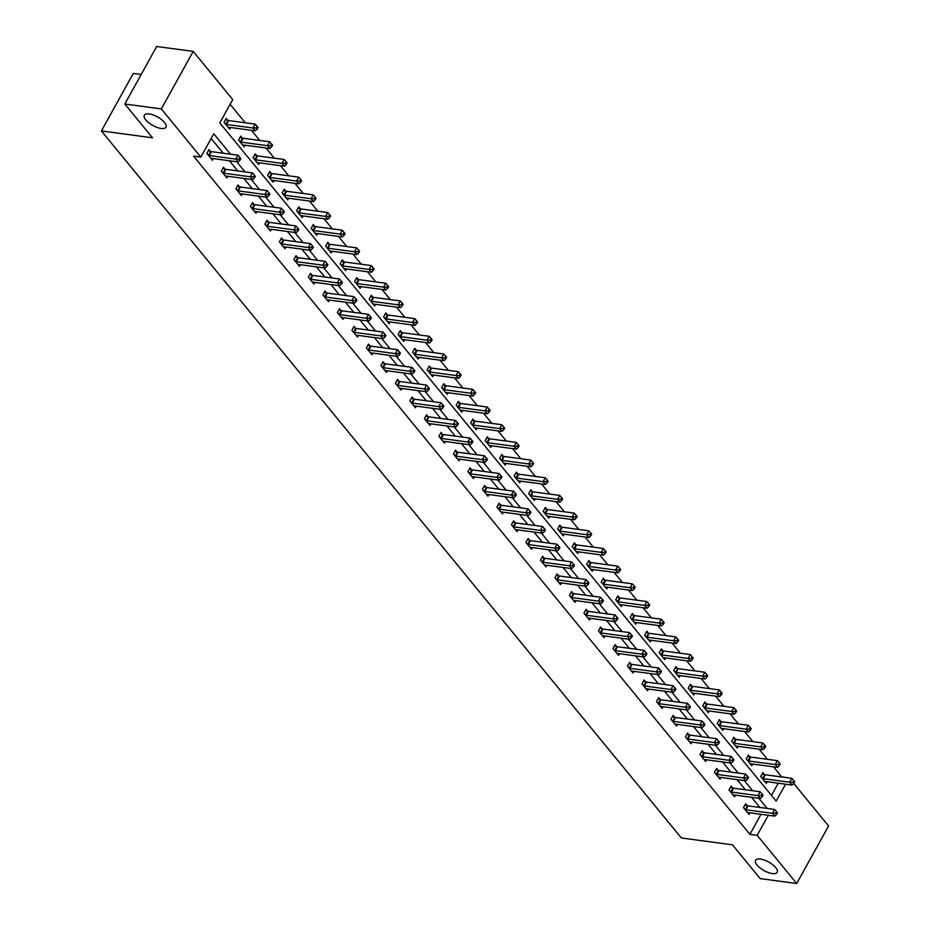 <?xml version="1.0" encoding="UTF-8"?>
<svg xmlns="http://www.w3.org/2000/svg" width="930" height="930" viewBox="0 0 930 930"><rect width="100%" height="100%" fill="white"/><g stroke="black" fill="none" stroke-linecap="round" stroke-linejoin="round"><path stroke-width="1.4" d="M760.415 859.064A12.381 4.871 29 0 1 772.714 864.691A12.381 4.871 29 0 1 777.189 872.317A12.381 4.871 29 0 1 772.319 873.572A12.381 4.871 29 0 1 760.031 867.946A12.381 4.871 29 0 1 755.544 860.32A12.381 4.871 29 0 1 760.415 859.064M149.207 113.948A12.381 4.871 29 0 1 161.494 119.575A12.381 4.871 29 0 1 165.982 127.201A12.381 4.871 29 0 1 161.111 128.456A12.381 4.871 29 0 1 148.812 122.83A12.381 4.871 29 0 1 144.336 115.204A12.381 4.871 29 0 1 149.207 113.948M141.186 74.481L133.292 73.424L101.405 130.944L681.376 837.977L732.491 844.835L760.194 878.606L796.708 883.5L757.194 835.326L768.308 815.273M101.405 130.944L152.52 137.803L124.818 104.021L156.693 46.5L193.208 51.394L232.721 99.568L219.794 122.888L776.155 801.125L785.548 784.188M781.7 776.969L773.586 766.843M767.413 759.322L759.089 749.162M752.916 741.64L744.581 731.48M738.408 723.959L730.073 713.798M723.9 706.277L715.577 696.117M709.404 688.595L701.069 678.435M694.896 670.914L686.561 660.753M680.388 653.232L672.065 643.072M665.892 635.55L657.557 625.39M651.384 617.869L643.048 607.709M636.876 600.187L628.552 590.027M622.379 582.505L614.044 572.345M607.871 564.824L599.536 554.664M593.363 547.142L585.04 536.982M578.867 529.461L570.532 519.3M564.359 511.779L556.024 501.619M549.851 494.097L541.527 483.937M535.355 476.416L527.019 466.256M520.847 458.734L512.511 448.574M506.35 441.053L498.015 430.892M491.842 423.371L483.507 413.211M477.334 405.689L469.011 395.529M462.838 388.008L454.503 377.847M448.33 370.326L439.995 360.177M433.822 352.644L425.498 342.496M419.325 334.963L410.99 324.814M404.817 317.281L396.482 307.132M390.309 299.6L381.986 289.451M375.813 281.918L367.478 271.769M361.305 264.236L352.97 254.088M346.797 246.555L338.474 236.406M332.301 228.873L323.966 218.724M317.793 211.191L309.458 201.043M303.285 193.51L294.961 183.361M288.788 175.828L280.453 165.68M274.28 158.147L265.945 147.998M259.772 140.465L251.449 130.316M245.276 122.783L230.105 104.288M781.781 776.829L789.221 777.98M793.709 783.444L828.595 825.98L796.708 883.5M771.47 795.417L778.247 783.211M227.745 120.307L226.234 118.47L224.084 122.353L229.664 129.154L230.57 127.515M242.253 137.989L240.742 136.152L238.592 140.035L244.172 146.835L245.078 145.196M256.75 155.67L255.25 153.834L253.088 157.716L258.668 164.517L259.586 162.878M271.258 173.352L269.747 171.515L267.596 175.398L273.176 182.199L274.083 180.56M285.766 191.034L284.255 189.197L282.104 193.08L287.684 199.88L288.591 198.241M300.262 208.715L298.763 206.879L296.6 210.761L302.18 217.562L303.099 215.923M314.77 226.397L313.259 224.56L311.108 228.443L316.688 235.244L317.595 233.604M329.267 244.079L327.767 242.242L325.616 246.125L331.196 252.925L332.103 251.286M343.775 261.76L342.275 259.923L340.113 263.806L345.693 270.607L346.611 268.968M358.283 279.442L356.771 277.605L354.621 281.488L360.201 288.288L361.107 286.649M372.779 297.123L371.279 295.287L369.129 299.169L374.709 305.97L375.615 304.331M387.287 314.805L385.787 312.968L383.625 316.851L389.205 323.652L390.123 322.013M401.795 332.487L400.284 330.65L398.133 334.533L403.713 341.333L404.62 339.694M416.291 350.168L414.792 348.332L412.641 352.214L418.209 359.015L419.128 357.376M430.799 367.85L429.3 366.013L427.137 369.896L432.717 376.697L433.624 375.057M445.307 385.531L443.796 383.695L441.645 387.577L447.225 394.378L448.132 392.739M459.804 403.213L458.304 401.376L456.153 405.259L461.722 412.06L462.64 410.421M474.312 420.895L472.812 419.058L470.65 422.941L476.23 429.741L477.137 428.102M488.82 438.576L487.308 436.74L485.158 440.622L490.738 447.423L491.645 445.784M503.316 456.258L501.816 454.421L499.666 458.304L505.234 465.105L506.153 463.466M517.824 473.94L516.313 472.103L514.162 475.986L519.742 482.786L520.649 481.147M532.332 491.621L530.821 489.785L528.67 493.667L534.25 500.468L535.157 498.829M546.828 509.303L545.329 507.466L543.167 511.349L548.747 518.15L549.665 516.51M561.336 526.985L559.825 525.148L557.675 529.031L563.255 535.831L564.161 534.192M575.844 544.666L574.333 542.829L572.183 546.712L577.763 553.513L578.669 551.874M590.341 562.348L588.841 560.511L586.679 564.394L592.259 571.194L593.177 569.555M604.849 580.029L603.338 578.193L601.187 582.075L606.767 588.876L607.674 587.237M619.357 597.711L617.846 595.874L615.695 599.757L621.275 606.558L622.182 604.919M633.853 615.393L632.354 613.556L630.191 617.439L635.771 624.239L636.69 622.6M648.361 633.074L646.85 631.238L644.699 635.12L650.279 641.921L651.186 640.282M662.858 650.756L661.358 648.919L659.207 652.802L664.787 659.603L665.694 657.963M677.365 668.426L675.866 666.601L673.704 670.484L679.284 677.284L680.202 675.645M691.874 686.108L690.362 684.282L688.212 688.165L693.792 694.966L694.698 693.327M706.37 703.789L704.87 701.964L702.72 705.847L708.3 712.647L709.206 711.008M720.878 721.471L719.378 719.646L717.216 723.528L722.796 730.329L723.714 728.69M735.386 739.152L733.875 737.327L731.724 741.21L737.304 748.011L738.211 746.371M749.882 756.834L748.383 755.009L746.232 758.892L751.8 765.692L752.719 764.053M764.39 774.516L762.891 772.691L760.728 776.573L766.308 783.374L767.215 781.735M230.535 154.217L213.761 133.769L200.834 157.089L193.533 156.112L749.894 834.35L761.007 814.296M759.88 807.449L751.556 797.289M745.383 789.768L737.048 779.607M730.875 772.086L722.54 761.937M716.367 754.404L708.044 744.256M701.871 736.723L693.536 726.574M687.363 719.041L679.028 708.893M672.855 701.36L664.532 691.211M658.359 683.678L650.024 673.529M643.851 665.996L635.515 655.848M629.343 648.315L621.019 638.166M614.846 630.633L606.511 620.484M600.338 612.951L592.003 602.803M585.83 595.27L577.507 585.121M571.334 577.588L562.999 567.44M556.826 559.907L548.491 549.758M542.33 542.225L533.994 532.076M527.822 524.543L519.486 514.395M513.314 506.862L504.99 496.713M498.817 489.18L490.482 479.031M484.309 471.498L475.974 461.35M469.801 453.817L461.478 443.668M455.305 436.135L446.97 425.987M440.797 418.454L432.462 408.305M426.289 400.772L417.965 390.623M411.792 383.09L403.457 372.942M397.284 365.409L388.949 355.26M382.776 347.727L374.453 337.578M368.28 330.057L359.945 319.897M353.772 312.375L345.437 302.215M339.264 294.694L330.941 284.534M324.768 277.012L316.433 266.852M310.26 259.331L301.925 249.17M295.752 241.649L287.428 231.489M281.255 223.967L272.92 213.807M266.747 206.286L258.412 196.125M252.239 188.604L243.916 178.444M237.743 170.922L229.408 160.762M223.235 153.241L211.145 138.489M210.506 151.392L209.006 149.567L206.855 153.45L212.424 160.251L213.342 158.612M225.014 169.074L223.514 167.249L221.352 171.132L226.932 177.932L227.838 176.293M239.522 186.756L238.01 184.931L235.86 188.813L241.44 195.614L242.346 193.975M254.018 204.437L252.518 202.612L250.368 206.495L255.936 213.296L256.854 211.656M268.526 222.119L267.026 220.294L264.864 224.177L270.444 230.977L271.351 229.338M283.034 239.801L281.523 237.975L279.372 241.858L284.952 248.659L285.859 247.02M297.53 257.482L296.031 255.657L293.868 259.54L299.448 266.34L300.367 264.701M312.038 275.164L310.527 273.339L308.376 277.221L313.956 284.022L314.863 282.383M326.546 292.845L325.035 291.02L322.884 294.903L328.464 301.704L329.371 300.065M341.043 310.527L339.543 308.702L337.381 312.585L342.961 319.385L343.879 317.746M355.551 328.209L354.039 326.384L351.889 330.266L357.469 337.067L358.375 335.428M370.059 345.89L368.547 344.065L366.397 347.948L371.977 354.749L372.884 353.098M384.555 363.572L383.055 361.747L380.893 365.63L386.473 372.43L387.392 370.779M399.063 381.254L397.552 379.428L395.401 383.311L400.981 390.112L401.888 388.461M413.559 398.935L412.06 397.098L409.909 400.993L415.489 407.793L416.396 406.143M428.067 416.617L426.568 414.78L424.406 418.674L429.986 425.475L430.904 423.824M442.575 434.298L441.064 432.462L438.914 436.356L444.494 443.157L445.4 441.506M457.072 451.98L455.572 450.143L453.422 454.038L459.002 460.838L459.908 459.188M471.58 469.662L470.08 467.825L467.918 471.719L473.498 478.52L474.416 476.869M486.088 487.343L484.577 485.507L482.426 489.401L488.006 496.202L488.913 494.551M500.584 505.025L499.085 503.188L496.934 507.083L502.502 513.883L503.421 512.232M515.092 522.707L513.593 520.87L511.43 524.764L517.01 531.565L517.917 529.914M529.6 540.388L528.089 538.551L525.938 542.446L531.518 549.246L532.425 547.596M544.097 558.07L542.597 556.233L540.446 560.127L546.015 566.928L546.933 565.277M558.605 575.751L557.105 573.915L554.943 577.809L560.523 584.61L561.429 582.959M573.113 593.433L571.601 591.596L569.451 595.491L575.031 602.291L575.937 600.64M587.609 611.115L586.109 609.278L583.959 613.172L589.527 619.973L590.445 618.322M602.117 628.796L600.606 626.96L598.455 630.854L604.035 637.654L604.942 636.004M616.625 646.478L615.114 644.641L612.963 648.536L618.543 655.336L619.45 653.685M631.121 664.16L629.622 662.323L627.459 666.217L633.039 673.018L633.958 671.367M645.629 681.841L644.118 680.004L641.967 683.899L647.547 690.699L648.454 689.049M660.137 699.523L658.626 697.686L656.475 701.58L662.055 708.381L662.962 706.73M674.634 717.204L673.134 715.368L670.972 719.262L676.552 726.063L677.47 724.412M689.142 734.886L687.63 733.049L685.48 736.944L691.06 743.744L691.967 742.094M703.65 752.568L702.138 750.731L699.988 754.625L705.568 761.426L706.475 759.775M718.146 770.249L716.646 768.413L714.484 772.307L720.064 779.108L720.983 777.457M732.654 787.931L731.143 786.094L728.992 789.989L734.572 796.789L735.479 795.138M747.15 805.613L745.651 803.776L743.5 807.67L749.08 814.471L749.987 812.82M124.818 104.021L161.32 108.915L193.208 51.394M749.894 834.35L757.194 835.326M200.834 157.089L161.32 108.915M767.18 808.426L758.857 798.277M752.684 790.744L744.349 780.596M738.176 773.063L729.841 762.914M723.668 755.381L715.344 745.232M709.172 737.699L700.836 727.551M694.663 720.018L686.328 709.869M680.167 702.336L671.832 692.187M665.659 684.654L657.324 674.506M651.151 666.973L642.828 656.824M636.655 649.291L628.32 639.143M622.147 631.621L613.812 621.461M607.639 613.94L599.315 603.779M593.142 596.258L584.807 586.098M578.634 578.576L570.299 568.416M564.126 560.895L555.803 550.734M549.63 543.213L541.295 533.053M535.122 525.531L526.787 515.371M520.614 507.85L512.291 497.69M506.118 490.168L497.783 480.008M491.61 472.487L483.275 462.326M477.102 454.805L468.778 444.645M462.605 437.123L454.27 426.963M448.097 419.442L439.762 409.281M433.589 401.76L425.266 391.6M419.093 384.078L410.758 373.918M404.585 366.397L396.25 356.237M390.077 348.715L381.753 338.555M375.581 331.034L367.245 320.873M361.073 313.352L352.737 303.192M346.576 295.67L338.241 285.51M332.068 277.989L323.733 267.828M317.56 260.307L309.237 250.147M303.064 242.625L294.729 232.465M288.556 224.944L280.221 214.784M274.048 207.262L265.724 197.102M259.551 189.581L251.216 179.42M245.043 171.899L236.708 161.739M208.355 155.287L208.622 155.38A1.93 0.767 -151 0 0 209.238 155.531L235.813 159.1L238.138 161.936L211.563 158.367A1.93 0.767 -151 0 0 211.087 158.379L210.924 158.414M208.401 150.648L210.785 151.497A1.93 0.767 -151 0 0 211.389 151.648L237.975 155.217L235.813 159.1L239.056 159.042L239.987 160.169L240.847 158.612L239.917 157.484L239.056 159.042M239.917 157.484L237.975 155.217M238.138 161.936L239.987 160.169M228.164 127.329L228.315 127.282A1.93 0.767 29 0 1 228.792 127.282L255.378 130.839L253.053 128.003L255.204 124.12L228.629 120.551A1.93 0.767 29 0 1 228.013 120.4L225.641 119.552M256.296 127.945L257.226 129.072L258.087 127.526L257.157 126.387L256.296 127.945L253.053 128.003L226.467 124.446A1.93 0.767 29 0 1 225.862 124.283L225.595 124.19M257.226 129.072L255.378 130.839M255.204 124.12L257.157 126.387M222.863 172.968L223.13 173.061A1.93 0.767 -151 0 0 223.746 173.213L250.321 176.781L252.646 179.618L226.06 176.049A1.93 0.767 -151 0 0 225.583 176.061L225.432 176.096M222.909 168.33L225.281 169.179A1.93 0.767 -151 0 0 225.897 169.33L252.472 172.899L250.321 176.781L253.565 176.723L254.495 177.851L255.355 176.293L254.425 175.166L253.565 176.723M254.425 175.166L252.472 172.899M252.646 179.618L254.495 177.851M237.359 190.65L237.627 190.743A1.93 0.767 -151 0 0 238.243 190.894L264.829 194.463L267.154 197.3L240.568 193.731A1.93 0.767 -151 0 0 240.091 193.742L239.928 193.777M237.406 186.012L239.789 186.86A1.93 0.767 -151 0 0 240.393 187.011L266.98 190.569L264.829 194.463L268.061 194.405L268.991 195.532L269.863 193.975L268.933 192.847L268.061 194.405M268.933 192.847L266.98 190.569M267.154 197.3L268.991 195.532M242.66 145.01L242.823 144.964A1.93 0.767 29 0 1 243.3 144.952L269.874 148.521L267.561 145.685L269.712 141.802L243.125 138.233A1.93 0.767 29 0 1 242.521 138.082L240.138 137.233M270.793 145.626L271.723 146.754L272.595 145.208L271.665 144.069L270.793 145.626L267.561 145.685L240.975 142.127A1.93 0.767 29 0 1 240.359 141.965L240.091 141.872M271.723 146.754L269.874 148.521M269.712 141.802L271.665 144.069M257.168 162.692L257.331 162.645A1.93 0.767 29 0 1 257.808 162.634L284.382 166.203L282.057 163.366L284.208 159.483L257.633 155.915A1.93 0.767 29 0 1 257.017 155.763L254.646 154.915M285.301 163.308L286.231 164.436L287.091 162.89L286.161 161.75L285.301 163.308L282.057 163.366L255.483 159.809A1.93 0.767 29 0 1 254.867 159.646L254.599 159.553M286.231 164.436L284.382 166.203M284.208 159.483L286.161 161.75M251.867 208.332L252.135 208.425A1.93 0.767 -151 0 0 252.751 208.576L279.326 212.145L281.651 214.981L255.076 211.412A1.93 0.767 -151 0 0 254.599 211.424L254.436 211.459M251.914 203.693L254.285 204.542A1.93 0.767 -151 0 0 254.901 204.693L281.488 208.25L279.326 212.145L282.569 212.087L283.499 213.214L284.359 211.656L283.429 210.529L282.569 212.087M283.429 210.529L281.488 208.25M281.651 214.981L283.499 213.214M266.375 226.013L266.643 226.106A1.93 0.767 -151 0 0 267.247 226.257L293.834 229.826L296.159 232.663L269.572 229.094A1.93 0.767 -151 0 0 269.096 229.106L268.944 229.14M266.422 221.375L268.793 222.224A1.93 0.767 -151 0 0 269.409 222.375L295.984 225.932L293.834 229.826L297.077 229.768L298.007 230.896L298.867 229.338L297.937 228.21L297.077 229.768M297.937 228.21L295.984 225.932M296.159 232.663L298.007 230.896M280.872 243.695L281.139 243.788A1.93 0.767 -151 0 0 281.755 243.939L308.342 247.508L310.655 250.344L284.08 246.776A1.93 0.767 -151 0 0 283.604 246.787L283.441 246.822M280.918 239.056L283.301 239.905A1.93 0.767 -151 0 0 283.906 240.056L310.492 243.614L308.342 247.508L311.573 247.45L312.503 248.577L313.375 247.02L312.445 245.892L311.573 247.45M312.445 245.892L310.492 243.614M310.655 250.344L312.503 248.577M271.676 180.374L271.827 180.327A1.93 0.767 29 0 1 272.304 180.315L298.89 183.884L296.565 181.048L298.716 177.165L272.141 173.596A1.93 0.767 29 0 1 271.525 173.445L269.154 172.596M299.809 180.99L300.739 182.117L301.599 180.571L300.669 179.432L299.809 180.99L296.565 181.048L269.979 177.491A1.93 0.767 29 0 1 269.375 177.328L269.107 177.235M300.739 182.117L298.89 183.884M298.716 177.165L300.669 179.432M286.173 198.044L286.335 198.009A1.93 0.767 29 0 1 286.812 197.997L313.387 201.566L311.062 198.729L313.224 194.847L286.638 191.278A1.93 0.767 29 0 1 286.033 191.127L283.65 190.278M314.305 198.671L315.235 199.799L316.095 198.253L315.165 197.114L314.305 198.671L311.062 198.729L284.487 195.172A1.93 0.767 29 0 1 283.871 195.009L283.604 194.916M315.235 199.799L313.387 201.566M313.224 194.847L315.165 197.114M300.681 215.725L300.843 215.69A1.93 0.767 29 0 1 301.32 215.679L327.895 219.248L325.57 216.411L327.72 212.528L301.146 208.959A1.93 0.767 29 0 1 300.529 208.808L298.158 207.96M328.813 216.353L329.743 217.481L330.603 215.934L329.673 214.795L328.813 216.353L325.57 216.411L298.995 212.854A1.93 0.767 29 0 1 298.379 212.691L298.112 212.598M329.743 217.481L327.895 219.248M327.72 212.528L329.673 214.795M295.38 261.377L295.647 261.469A1.93 0.767 -151 0 0 296.263 261.621L322.838 265.19L325.163 268.026L298.588 264.457A1.93 0.767 -151 0 0 298.112 264.469L297.949 264.504M295.426 256.738L297.798 257.587A1.93 0.767 -151 0 0 298.414 257.738L325 261.295L322.838 265.19L326.081 265.12L327.011 266.259L327.872 264.701L326.942 263.574L326.081 265.12M326.942 263.574L325 261.295M325.163 268.026L327.011 266.259M315.177 233.407L315.34 233.372A1.93 0.767 29 0 1 315.816 233.36L342.403 236.929L340.078 234.093L342.228 230.21L315.654 226.641A1.93 0.767 29 0 1 315.038 226.49L312.666 225.641M343.321 234.035L344.251 235.162L345.111 233.616L344.181 232.477L343.321 234.035L340.078 234.093L313.491 230.535A1.93 0.767 29 0 1 312.887 230.373L312.62 230.28M344.251 235.162L342.403 236.929M342.228 230.21L344.181 232.477M309.888 279.058L310.155 279.151A1.93 0.767 -151 0 0 310.76 279.302L337.346 282.871L339.671 285.708L313.084 282.139A1.93 0.767 -151 0 0 312.608 282.15L312.457 282.185M309.934 274.42L312.306 275.268A1.93 0.767 -151 0 0 312.922 275.42L339.497 278.977L337.346 282.871L340.589 282.801L341.519 283.941L342.38 282.383L341.45 281.255L340.589 282.801M341.45 281.255L339.497 278.977M339.671 285.708L341.519 283.941M329.685 251.088L329.848 251.054A1.93 0.767 29 0 1 330.324 251.042L356.899 254.611L354.574 251.774L356.736 247.892L330.15 244.323A1.93 0.767 29 0 1 329.546 244.172L327.162 243.323M357.818 251.716L358.748 252.844L359.608 251.298L358.678 250.158L357.818 251.716L354.574 251.774L327.999 248.217A1.93 0.767 29 0 1 327.383 248.054L327.116 247.961M358.748 252.844L356.899 254.611M356.736 247.892L358.678 250.158M324.384 296.74L324.651 296.833A1.93 0.767 -151 0 0 325.268 296.984L351.842 300.553L354.167 303.378L327.593 299.82A1.93 0.767 -151 0 0 327.116 299.832L326.953 299.867M324.43 292.101L326.814 292.95A1.93 0.767 -151 0 0 327.418 293.101L354.005 296.658L351.842 300.553L355.086 300.483L356.016 301.622L356.888 300.065L355.958 298.937L355.086 300.483M355.958 298.937L354.005 296.658M354.167 303.378L356.016 301.622M344.193 268.77L344.344 268.735A1.93 0.767 29 0 1 344.832 268.724L371.407 272.292L369.082 269.456L371.233 265.573L344.658 262.004A1.93 0.767 29 0 1 344.042 261.853L341.67 261.005M372.325 269.398L373.255 270.525L374.116 268.979L373.186 267.84L372.325 269.398L369.082 269.456L342.507 265.899A1.93 0.767 29 0 1 341.891 265.736L341.624 265.643M373.255 270.525L371.407 272.292M371.233 265.573L373.186 267.84M338.892 314.421L339.159 314.514A1.93 0.767 -151 0 0 339.776 314.666L366.35 318.234L368.675 321.059L342.101 317.502A1.93 0.767 -151 0 0 341.624 317.514L341.461 317.549M338.939 309.783L341.31 310.632A1.93 0.767 -151 0 0 341.926 310.783L368.501 314.34L366.35 318.234L369.594 318.165L370.524 319.304L371.384 317.746L370.454 316.619L369.594 318.165M370.454 316.619L368.501 314.34M368.675 321.059L370.524 319.304M358.689 286.452L358.852 286.417A1.93 0.767 29 0 1 359.329 286.405L385.915 289.974L383.59 287.138L385.741 283.255L359.166 279.686A1.93 0.767 29 0 1 358.55 279.535L356.178 278.686M386.834 287.079L387.764 288.207L388.624 286.661L387.694 285.522L386.834 287.079L383.59 287.138L357.004 283.58A1.93 0.767 29 0 1 356.399 283.418L356.12 283.325M387.764 288.207L385.915 289.974M385.741 283.255L387.694 285.522M353.4 332.103L353.667 332.196A1.93 0.767 -151 0 0 354.272 332.347L380.858 335.916L383.183 338.741L356.597 335.184A1.93 0.767 -151 0 0 356.12 335.195L355.969 335.23M353.447 327.465L355.818 328.313A1.93 0.767 -151 0 0 356.434 328.464L383.009 332.022L380.858 335.916L384.102 335.846L385.032 336.986L385.892 335.428L384.962 334.3L384.102 335.846M384.962 334.3L383.009 332.022M383.183 338.741L385.032 336.986M373.197 304.133L373.36 304.098A1.93 0.767 29 0 1 373.837 304.087L400.412 307.656L398.087 304.819L400.249 300.936L373.662 297.368A1.93 0.767 29 0 1 373.058 297.216L370.675 296.368M401.33 304.761L402.26 305.889L403.12 304.343L402.19 303.203L401.33 304.761L398.087 304.819L371.512 301.262A1.93 0.767 29 0 1 370.896 301.099L370.628 301.006M402.26 305.889L400.412 307.656M400.249 300.936L402.19 303.203M367.896 349.785L368.164 349.878A1.93 0.767 -151 0 0 368.78 350.029L395.355 353.598L397.68 356.423L371.105 352.865A1.93 0.767 -151 0 0 370.628 352.877L370.466 352.912M367.943 345.146L370.326 345.995A1.93 0.767 -151 0 0 370.93 346.146L397.517 349.703L395.355 353.598L398.598 353.528L399.528 354.667L400.388 353.109L399.458 351.982L398.598 353.528M399.458 351.982L397.517 349.703M397.68 356.423L399.528 354.667M387.705 321.815L387.857 321.78A1.93 0.767 29 0 1 388.345 321.768L414.92 325.337L412.595 322.501L414.745 318.618L388.17 315.049A1.93 0.767 29 0 1 387.554 314.898L385.183 314.049M415.838 322.443L416.768 323.57L417.628 322.024L416.698 320.885L415.838 322.443L412.595 322.501L386.02 318.944A1.93 0.767 29 0 1 385.404 318.781L385.136 318.688M416.768 323.57L414.92 325.337M414.745 318.618L416.698 320.885M382.404 367.466L382.672 367.559A1.93 0.767 -151 0 0 383.288 367.71L409.863 371.279L412.188 374.104L385.613 370.547A1.93 0.767 -151 0 0 385.136 370.559L384.974 370.593M382.451 362.828L384.822 363.676A1.93 0.767 -151 0 0 385.439 363.828L412.013 367.385L409.863 371.279L413.106 371.21L414.036 372.349L414.896 370.791L413.966 369.663L413.106 371.21M413.966 369.663L412.013 367.385M412.188 374.104L414.036 372.349M402.202 339.497L402.365 339.462A1.93 0.767 29 0 1 402.841 339.45L429.428 343.019L427.103 340.182L429.253 336.3L402.678 332.731A1.93 0.767 29 0 1 402.062 332.58L399.691 331.731M430.346 340.124L431.276 341.252L432.136 339.706L431.206 338.567L430.346 340.124L427.103 340.182L400.516 336.625A1.93 0.767 29 0 1 399.912 336.462L399.633 336.369M431.276 341.252L429.428 343.019M429.253 336.3L431.206 338.567M396.912 385.148L397.18 385.241A1.93 0.767 -151 0 0 397.784 385.392L424.371 388.961L426.696 391.786L400.109 388.228A1.93 0.767 -151 0 0 399.633 388.24L399.47 388.275M396.959 380.51L399.33 381.358A1.93 0.767 -151 0 0 399.947 381.509L426.521 385.067L424.371 388.961L427.614 388.891L428.544 390.03L429.404 388.473L428.474 387.345L427.614 388.891M428.474 387.345L426.521 385.067M426.696 391.786L428.544 390.03M416.71 357.178L416.873 357.143A1.93 0.767 29 0 1 417.349 357.132L443.924 360.7L441.599 357.864L443.761 353.981L417.175 350.412A1.93 0.767 29 0 1 416.57 350.261L414.187 349.413M444.842 357.806L445.772 358.934L446.632 357.387L445.702 356.248L444.842 357.806L441.599 357.864L415.024 354.307A1.93 0.767 29 0 1 414.408 354.144L414.141 354.051M445.772 358.934L443.924 360.7M443.761 353.981L445.702 356.248M411.409 402.829L411.676 402.923A1.93 0.767 -151 0 0 412.292 403.074L438.867 406.643L441.192 409.467L414.617 405.91A1.93 0.767 -151 0 0 414.141 405.922L413.978 405.957M411.455 398.191L413.838 399.04A1.93 0.767 -151 0 0 414.443 399.191L441.029 402.748L438.867 406.643L442.11 406.573L443.04 407.712L443.901 406.154L442.971 405.027L442.11 406.573M442.971 405.027L441.029 402.748M441.192 409.467L443.04 407.712M431.218 374.86L431.369 374.825A1.93 0.767 29 0 1 431.857 374.813L458.432 378.382L456.107 375.546L458.258 371.663L431.683 368.094A1.93 0.767 29 0 1 431.067 367.943L428.695 367.094M459.35 375.488L460.28 376.615L461.141 375.069L460.211 373.93L459.35 375.488L456.107 375.546L429.532 371.988A1.93 0.767 29 0 1 428.916 371.826L428.649 371.733M460.28 376.615L458.432 378.382M458.258 371.663L460.211 373.93M425.917 420.511L426.184 420.604A1.93 0.767 -151 0 0 426.8 420.755L453.375 424.324L455.7 427.149L429.125 423.592A1.93 0.767 -151 0 0 428.637 423.603L428.486 423.638M425.963 415.873L428.335 416.721A1.93 0.767 -151 0 0 428.951 416.873L455.526 420.43L453.375 424.324L456.618 424.254L457.548 425.394L458.409 423.836L457.479 422.708L456.618 424.254M457.479 422.708L455.526 420.43M455.7 427.149L457.548 425.394M445.714 392.541L445.877 392.507A1.93 0.767 29 0 1 446.353 392.495L472.94 396.064L470.615 393.227L472.766 389.345L446.191 385.776A1.93 0.767 29 0 1 445.575 385.625L443.192 384.776M473.858 393.169L474.777 394.297L475.649 392.751L474.719 391.611L473.858 393.169L470.615 393.227L444.029 389.67A1.93 0.767 29 0 1 443.424 389.507L443.145 389.414M474.777 394.297L472.94 396.064M472.766 389.345L474.719 391.611M440.413 438.193L440.692 438.286A1.93 0.767 -151 0 0 441.297 438.437L467.883 442.006L470.208 444.831L443.622 441.273A1.93 0.767 -151 0 0 443.145 441.285L442.982 441.32M440.471 433.554L442.843 434.403A1.93 0.767 -151 0 0 443.459 434.554L470.034 438.111L467.883 442.006L471.126 441.936L472.056 443.075L472.917 441.518L471.987 440.39L471.126 441.936M471.987 440.39L470.034 438.111M470.208 444.831L472.056 443.075M460.222 410.223L460.385 410.188A1.93 0.767 29 0 1 460.862 410.176L487.436 413.745L485.111 410.909L487.274 407.026L460.687 403.457A1.93 0.767 29 0 1 460.083 403.306L457.7 402.458M488.355 410.851L489.285 411.978L490.145 410.432L489.215 409.293L488.355 410.851L485.111 410.909L458.537 407.352A1.93 0.767 29 0 1 457.92 407.189L457.653 407.096M489.285 411.978L487.436 413.745M487.274 407.026L489.215 409.293M454.921 455.874L455.189 455.967A1.93 0.767 -151 0 0 455.805 456.119L482.379 459.687L484.704 462.512L458.13 458.955A1.93 0.767 -151 0 0 457.653 458.967L457.49 459.002M454.968 451.236L457.351 452.085A1.93 0.767 -151 0 0 457.955 452.236L484.542 455.793L482.379 459.687L485.623 459.618L486.553 460.757L487.413 459.199L486.483 458.072L485.623 459.618M486.483 458.072L484.542 455.793M484.704 462.512L486.553 460.757M474.73 427.905L474.881 427.87A1.93 0.767 29 0 1 475.358 427.858L501.944 431.427L499.619 428.591L501.77 424.708L475.195 421.139A1.93 0.767 29 0 1 474.579 420.988L472.208 420.139M502.863 428.532L503.793 429.66L504.653 428.114L503.723 426.975L502.863 428.532L499.619 428.591L473.045 425.033A1.93 0.767 29 0 1 472.428 424.871L472.161 424.778M503.793 429.66L501.944 431.427M501.77 424.708L503.723 426.975M469.429 473.556L469.697 473.649A1.93 0.767 -151 0 0 470.313 473.8L496.887 477.369L499.212 480.194L472.638 476.637A1.93 0.767 -151 0 0 472.149 476.648L471.998 476.683M469.476 468.918L471.847 469.755A1.93 0.767 -151 0 0 472.463 469.917L499.038 473.475L496.887 477.369L500.131 477.299L501.061 478.439L501.921 476.881L500.991 475.753L500.131 477.299M500.991 475.753L499.038 473.475M499.212 480.194L501.061 478.439M489.226 445.586L489.389 445.551A1.93 0.767 29 0 1 489.866 445.54L516.452 449.109L514.127 446.272L516.278 442.389L489.692 438.821A1.93 0.767 29 0 1 489.087 438.669L486.704 437.821M517.359 446.214L518.289 447.342L519.161 445.784L518.231 444.656L517.359 446.214L514.127 446.272L487.541 442.715A1.93 0.767 29 0 1 486.925 442.552L486.657 442.459M518.289 447.342L516.452 449.109M516.278 442.389L518.231 444.656M483.925 491.238L484.204 491.331A1.93 0.767 -151 0 0 484.809 491.482L511.395 495.051L513.72 497.875L487.134 494.318A1.93 0.767 -151 0 0 486.657 494.33L486.495 494.365M483.972 486.599L486.355 487.436A1.93 0.767 -151 0 0 486.971 487.599L513.546 491.156L511.395 495.051L514.639 494.981L515.569 496.12L516.429 494.562L515.499 493.435L514.639 494.981M515.499 493.435L513.546 491.156M513.72 497.875L515.569 496.12M503.735 463.268L503.897 463.233A1.93 0.767 29 0 1 504.374 463.221L530.949 466.79L528.624 463.954L530.786 460.071L504.2 456.502A1.93 0.767 29 0 1 503.583 456.351L501.212 455.502M531.867 463.896L532.797 465.023L533.657 463.466L532.727 462.338L531.867 463.896L528.624 463.954L502.049 460.397A1.93 0.767 29 0 1 501.433 460.234L501.165 460.141M532.797 465.023L530.949 466.79M530.786 460.071L532.727 462.338M498.434 508.919L498.701 509.012A1.93 0.767 -151 0 0 499.317 509.163L525.892 512.732L528.217 515.557L501.642 512A1.93 0.767 -151 0 0 501.165 512.012L501.003 512.046M498.48 504.281L500.863 505.118A1.93 0.767 -151 0 0 501.468 505.281L528.054 508.838L525.892 512.732L529.135 512.663L530.065 513.802L530.925 512.244L529.995 511.116L529.135 512.663M529.995 511.116L528.054 508.838M528.217 515.557L530.065 513.802M518.243 480.95L518.394 480.915A1.93 0.767 29 0 1 518.87 480.903L545.457 484.472L543.132 481.635L545.282 477.753L518.707 474.184A1.93 0.767 29 0 1 518.091 474.033L515.72 473.184M546.375 481.577L547.305 482.705L548.165 481.147L547.235 480.02L546.375 481.577L543.132 481.635L516.545 478.078A1.93 0.767 29 0 1 515.941 477.915L515.673 477.822M547.305 482.705L545.457 484.472M545.282 477.753L547.235 480.02M512.942 526.601L513.209 526.694A1.93 0.767 -151 0 0 513.825 526.845L540.4 530.414L542.725 533.239L516.138 529.682A1.93 0.767 -151 0 0 515.662 529.693L515.511 529.728M512.988 521.963L515.36 522.8A1.93 0.767 -151 0 0 515.976 522.962L542.55 526.52L540.4 530.414L543.643 530.344L544.573 531.483L545.433 529.926L544.503 528.798L543.643 530.344M544.503 528.798L542.55 526.52M542.725 533.239L544.573 531.483M532.739 498.631L532.902 498.596A1.93 0.767 29 0 1 533.378 498.585L559.953 502.154L557.64 499.317L559.79 495.434L533.204 491.865A1.93 0.767 29 0 1 532.599 491.714L530.216 490.866M560.871 499.259L561.801 500.387L562.673 498.829L561.743 497.701L560.871 499.259L557.64 499.317L531.053 495.76A1.93 0.767 29 0 1 530.437 495.597L530.17 495.504M561.801 500.387L559.953 502.154M559.79 495.434L561.743 497.701M527.438 544.283L527.717 544.375A1.93 0.767 -151 0 0 528.321 544.527L554.908 548.096L557.233 550.92L530.646 547.363A1.93 0.767 -151 0 0 530.17 547.375L530.007 547.41M527.484 539.644L529.868 540.481A1.93 0.767 -151 0 0 530.484 540.644L557.058 544.201L554.908 548.096L558.151 548.026L559.07 549.165L559.941 547.607L559.011 546.48L558.151 548.026M559.011 546.48L557.058 544.201M557.233 550.92L559.07 549.165M547.247 516.313L547.41 516.278A1.93 0.767 29 0 1 547.886 516.266L574.461 519.835L572.136 516.999L574.298 513.116L547.712 509.547A1.93 0.767 29 0 1 547.096 509.396L544.724 508.547M575.379 516.941L576.309 518.068L577.17 516.51L576.24 515.383L575.379 516.941L572.136 516.999L545.561 513.43A1.93 0.767 29 0 1 544.945 513.279L544.678 513.186M576.309 518.068L574.461 519.835M574.298 513.116L576.24 515.383M541.946 561.964L542.213 562.057A1.93 0.767 -151 0 0 542.829 562.208L569.404 565.777L571.729 568.602L545.154 565.045A1.93 0.767 -151 0 0 544.678 565.056L544.515 565.091M541.992 557.326L544.364 558.163A1.93 0.767 -151 0 0 544.98 558.326L571.566 561.883L569.404 565.777L572.648 565.707L573.577 566.847L574.438 565.289L573.508 564.161L572.648 565.707M573.508 564.161L571.566 561.883M571.729 568.602L573.577 566.847M561.755 533.994L561.906 533.96A1.93 0.767 29 0 1 562.383 533.948L588.969 537.517L586.644 534.68L588.795 530.798L562.22 527.229A1.93 0.767 29 0 1 561.604 527.077L559.232 526.229M589.887 534.622L590.817 535.75L591.678 534.192L590.748 533.064L589.887 534.622L586.644 534.68L560.058 531.111A1.93 0.767 29 0 1 559.453 530.96L559.186 530.867M590.817 535.75L588.969 537.517M588.795 530.798L590.748 533.064M556.454 579.646L556.721 579.739A1.93 0.767 -151 0 0 557.337 579.89L583.912 583.459L586.237 586.284L559.651 582.726A1.93 0.767 -151 0 0 559.174 582.738L559.023 582.773M556.5 575.007L558.872 575.844A1.93 0.767 -151 0 0 559.488 576.007L586.063 579.564L583.912 583.459L587.156 583.389L588.086 584.528L588.946 582.971L588.016 581.843L587.156 583.389M588.016 581.843L586.063 579.564M586.237 586.284L588.086 584.528M576.251 551.676L576.414 551.641A1.93 0.767 29 0 1 576.891 551.63L603.465 555.198L601.14 552.362L603.303 548.479L576.716 544.91A1.93 0.767 29 0 1 576.112 544.759L573.729 543.911M604.384 552.304L605.314 553.431L606.174 551.874L605.256 550.746L604.384 552.304L601.14 552.362L574.566 548.793A1.93 0.767 29 0 1 573.95 548.642L573.682 548.549M605.314 553.431L603.465 555.198M603.303 548.479L605.256 550.746M570.95 597.327L571.218 597.42A1.93 0.767 -151 0 0 571.834 597.572L598.42 601.14L600.745 603.965L574.159 600.408A1.93 0.767 -151 0 0 573.682 600.42L573.519 600.455M570.997 592.689L573.38 593.526A1.93 0.767 -151 0 0 573.984 593.689L600.571 597.246L598.42 601.14L601.652 601.071L602.582 602.21L603.454 600.652L602.524 599.525L601.652 601.071M602.524 599.525L600.571 597.246M600.745 603.965L602.582 602.21M590.759 569.358L590.922 569.323A1.93 0.767 29 0 1 591.399 569.311L617.973 572.88L615.648 570.044L617.799 566.161L591.224 562.592A1.93 0.767 29 0 1 590.608 562.441L588.237 561.592M618.892 569.985L619.822 571.113L620.682 569.555L619.752 568.428L618.892 569.985L615.648 570.044L589.074 566.475A1.93 0.767 29 0 1 588.457 566.324L588.19 566.231M619.822 571.113L617.973 572.88M617.799 566.161L619.752 568.428M585.458 614.997L585.726 615.102A1.93 0.767 -151 0 0 586.342 615.253L612.917 618.822L615.242 621.647L588.667 618.09A1.93 0.767 -151 0 0 588.19 618.101L588.027 618.136M585.505 610.371L587.876 611.208A1.93 0.767 -151 0 0 588.492 611.37L615.079 614.928L612.917 618.822L616.16 618.752L617.09 619.892L617.95 618.334L617.02 617.206L616.16 618.752M617.02 617.206L615.079 614.928M615.242 621.647L617.09 619.892M605.256 587.039L605.418 587.004A1.93 0.767 29 0 1 605.895 586.993L632.481 590.562L630.156 587.725L632.307 583.842L605.732 580.274A1.93 0.767 29 0 1 605.116 580.122L602.745 579.274M633.4 587.667L634.33 588.795L635.19 587.237L634.26 586.109L633.4 587.667L630.156 587.725L603.57 584.156A1.93 0.767 29 0 1 602.966 584.005L602.698 583.912M634.33 588.795L632.481 590.562M632.307 583.842L634.26 586.109M599.966 632.679L600.234 632.784A1.93 0.767 -151 0 0 600.838 632.935L627.425 636.504L629.75 639.329L603.163 635.771A1.93 0.767 -151 0 0 602.687 635.783L602.535 635.818M600.013 628.052L602.384 628.889A1.93 0.767 -151 0 0 603 629.052L629.575 632.609L627.425 636.504L630.668 636.434L631.598 637.573L632.458 636.015L631.528 634.888L630.668 636.434M631.528 634.888L629.575 632.609M629.75 639.329L631.598 637.573M619.764 604.721L619.926 604.686A1.93 0.767 29 0 1 620.403 604.674L646.978 608.243L644.653 605.407L646.815 601.524L620.229 597.955A1.93 0.767 29 0 1 619.624 597.804L617.241 596.955M647.896 605.349L648.826 606.476L649.686 604.919L648.756 603.791L647.896 605.349L644.653 605.407L618.078 601.838A1.93 0.767 29 0 1 617.462 601.687L617.194 601.594M648.826 606.476L646.978 608.243M646.815 601.524L648.756 603.791M614.463 650.361L614.73 650.465A1.93 0.767 -151 0 0 615.346 650.616L641.933 654.185L644.246 657.01L617.671 653.453A1.93 0.767 -151 0 0 617.194 653.465L617.032 653.499M614.509 645.734L616.892 646.571A1.93 0.767 -151 0 0 617.497 646.734L644.083 650.291L641.933 654.185L645.164 654.115L646.094 655.255L646.966 653.697L646.036 652.558L645.164 654.115M646.036 652.558L644.083 650.291M644.246 657.01L646.094 655.255M634.272 622.403L634.434 622.368A1.93 0.767 29 0 1 634.911 622.356L661.486 625.925L659.161 623.088L661.311 619.206L634.737 615.637A1.93 0.767 29 0 1 634.121 615.486L631.749 614.637M662.404 623.03L663.334 624.158L664.194 622.6L663.264 621.473L662.404 623.03L659.161 623.088L632.586 619.519A1.93 0.767 29 0 1 631.97 619.368L631.702 619.275M663.334 624.158L661.486 625.925M661.311 619.206L663.264 621.473M628.971 668.042L629.238 668.147A1.93 0.767 -151 0 0 629.854 668.298L656.429 671.855L658.754 674.692L632.179 671.135A1.93 0.767 -151 0 0 631.702 671.146L631.54 671.181M629.017 663.415L631.389 664.253A1.93 0.767 -151 0 0 632.005 664.415L658.58 667.973L656.429 671.855L659.672 671.797L660.602 672.936L661.463 671.379L660.533 670.239L659.672 671.797M660.533 670.239L658.58 667.973M658.754 674.692L660.602 672.936M648.768 640.084L648.931 640.049A1.93 0.767 29 0 1 649.407 640.038L675.994 643.606L673.669 640.77L675.819 636.887L649.245 633.318A1.93 0.767 29 0 1 648.629 633.167L646.257 632.319M676.912 640.712L677.842 641.84L678.702 640.282L677.772 639.154L676.912 640.712L673.669 640.77L647.082 637.201A1.93 0.767 29 0 1 646.478 637.05L646.199 636.957M677.842 641.84L675.994 643.606M675.819 636.887L677.772 639.154M643.479 685.724L643.746 685.829A1.93 0.767 -151 0 0 644.351 685.98L670.937 689.537L673.262 692.373L646.676 688.816A1.93 0.767 -151 0 0 646.199 688.828L646.048 688.863M643.525 681.097L645.897 681.934A1.93 0.767 -151 0 0 646.513 682.097L673.088 685.654L670.937 689.537L674.18 689.479L675.11 690.618L675.971 689.06L675.04 687.921L674.18 689.479M675.04 687.921L673.088 685.654M673.262 692.373L675.11 690.618M663.276 657.766L663.439 657.731A1.93 0.767 29 0 1 663.915 657.719L690.49 661.288L688.165 658.452L690.327 654.569L663.741 651A1.93 0.767 29 0 1 663.137 650.849L660.753 650M691.409 658.394L692.338 659.521L693.199 657.963L692.269 656.836L691.409 658.394L688.165 658.452L661.59 654.883A1.93 0.767 29 0 1 660.974 654.732L660.707 654.639M692.338 659.521L690.49 661.288M690.327 654.569L692.269 656.836M657.975 703.406L658.242 703.51A1.93 0.767 -151 0 0 658.859 703.661L685.433 707.219L687.758 710.055L661.184 706.498A1.93 0.767 -151 0 0 660.707 706.509L660.544 706.544M658.022 698.779L660.405 699.616A1.93 0.767 -151 0 0 661.009 699.779L687.596 703.336L685.433 707.219L688.677 707.16L689.607 708.3L690.467 706.742L689.548 705.603L688.677 707.16M689.548 705.603L687.596 703.336M687.758 710.055L689.607 708.3M677.784 675.447L677.935 675.413A1.93 0.767 29 0 1 678.423 675.401L704.998 678.97L702.673 676.133L704.824 672.25L678.249 668.682A1.93 0.767 29 0 1 677.633 668.531L675.261 667.682M705.917 676.075L706.846 677.203L707.707 675.645L706.777 674.517L705.917 676.075L702.673 676.133L676.098 672.564A1.93 0.767 29 0 1 675.482 672.413L675.215 672.32M706.846 677.203L704.998 678.97M704.824 672.25L706.777 674.517M672.483 721.087L672.75 721.192A1.93 0.767 -151 0 0 673.367 721.343L699.941 724.9L702.266 727.737L675.692 724.179A1.93 0.767 -151 0 0 675.215 724.179L675.052 724.226M672.529 716.46L674.901 717.297A1.93 0.767 -151 0 0 675.517 717.46L702.092 721.017L699.941 724.9L703.185 724.842L704.115 725.981L704.975 724.423L704.045 723.284L703.185 724.842M704.045 723.284L702.092 721.017M702.266 727.737L704.115 725.981M692.28 693.129L692.443 693.094A1.93 0.767 29 0 1 692.92 693.083L719.506 696.651L717.181 693.815L719.332 689.932L692.757 686.363A1.93 0.767 29 0 1 692.141 686.212L689.769 685.364M720.425 693.757L721.355 694.884L722.215 693.327L721.285 692.199L720.425 693.757L717.181 693.815L690.595 690.246A1.93 0.767 29 0 1 689.99 690.095L689.711 690.002M721.355 694.884L719.506 696.651M719.332 689.932L721.285 692.199M686.991 738.769L687.258 738.873A1.93 0.767 -151 0 0 687.863 739.025L714.449 742.582L716.774 745.418L690.188 741.861A1.93 0.767 -151 0 0 689.711 741.861L689.548 741.908M687.038 734.142L689.409 734.979A1.93 0.767 -151 0 0 690.025 735.142L716.6 738.699L714.449 742.582L717.693 742.524L718.623 743.663L719.483 742.105L718.553 740.966L717.693 742.524M718.553 740.966L716.6 738.699M716.774 745.418L718.623 743.663M706.788 710.811L706.951 710.776A1.93 0.767 29 0 1 707.428 710.764L734.003 714.333L731.678 711.496L733.84 707.614L707.253 704.045A1.93 0.767 29 0 1 706.649 703.894L704.266 703.045M734.921 711.438L735.851 712.566L736.711 711.008L735.781 709.881L734.921 711.438L731.678 711.496L705.103 707.928A1.93 0.767 29 0 1 704.487 707.777L704.219 707.684M735.851 712.566L734.003 714.333M733.84 707.614L735.781 709.881M701.487 756.45L701.755 756.555A1.93 0.767 -151 0 0 702.371 756.706L728.946 760.263L731.271 763.1L704.696 759.543A1.93 0.767 -151 0 0 704.219 759.543L704.057 759.589M701.534 751.824L703.917 752.661A1.93 0.767 -151 0 0 704.522 752.823L731.108 756.381L728.946 760.263L732.189 760.205L733.119 761.345L733.979 759.787L733.049 758.648L732.189 760.205M733.049 758.648L731.108 756.381M731.271 763.1L733.119 761.345M721.296 728.492L721.448 728.457A1.93 0.767 29 0 1 721.936 728.446L748.511 732.015L746.186 729.178L748.336 725.284L721.761 721.727A1.93 0.767 29 0 1 721.145 721.575L718.774 720.727M749.429 729.12L750.359 730.248L751.219 728.69L750.289 727.562L749.429 729.12L746.186 729.178L719.611 725.609A1.93 0.767 29 0 1 718.995 725.458L718.727 725.365M750.359 730.248L748.511 732.015M748.336 725.284L750.289 727.562M715.995 774.132L716.263 774.237A1.93 0.767 -151 0 0 716.879 774.388L743.454 777.945L745.779 780.782L719.204 777.224A1.93 0.767 -151 0 0 718.716 777.224L718.565 777.271M716.042 769.505L718.413 770.342A1.93 0.767 -151 0 0 719.029 770.505L745.604 774.062L743.454 777.945L746.697 777.887L747.627 779.026L748.487 777.468L747.557 776.329L746.697 777.887M747.557 776.329L745.604 774.062M745.779 780.782L747.627 779.026M735.793 746.174L735.956 746.139A1.93 0.767 29 0 1 736.432 746.127L763.019 749.696L760.694 746.86L762.844 742.965L736.269 739.408A1.93 0.767 29 0 1 735.653 739.257L733.27 738.408M763.937 746.802L764.867 747.929L765.727 746.371L764.797 745.244L763.937 746.802L760.694 746.86L734.107 743.291A1.93 0.767 29 0 1 733.503 743.14L733.224 743.047M764.867 747.929L763.019 749.696M762.844 742.965L764.797 745.244M730.492 791.814L730.771 791.918A1.93 0.767 -151 0 0 731.375 792.069L757.962 795.627L760.287 798.463L733.7 794.906A1.93 0.767 -151 0 0 733.224 794.906L733.061 794.952M730.55 787.187L732.921 788.024A1.93 0.767 -151 0 0 733.538 788.187L760.112 791.744L757.962 795.627L761.205 795.569L762.135 796.708L762.995 795.15L762.065 794.011L761.205 795.569M762.065 794.011L760.112 791.744M760.287 798.463L762.135 796.708M750.301 763.856L750.463 763.821A1.93 0.767 29 0 1 750.94 763.809L777.515 767.378L775.19 764.541L777.352 760.647L750.766 757.09A1.93 0.767 29 0 1 750.161 756.939L747.778 756.09M778.433 764.483L779.363 765.611L780.224 764.053L779.294 762.926L778.433 764.483L775.19 764.541L748.615 760.973A1.93 0.767 29 0 1 747.999 760.821L747.732 760.728M779.363 765.611L777.515 767.378M777.352 760.647L779.294 762.926M745 809.495L745.267 809.6A1.93 0.767 -151 0 0 745.883 809.751L772.458 813.308L774.783 816.145L748.208 812.588A1.93 0.767 -151 0 0 747.732 812.588L747.569 812.634M745.046 804.869L747.429 805.706A1.93 0.767 -151 0 0 748.034 805.868L774.62 809.426L772.458 813.308L775.701 813.25L776.631 814.389L777.492 812.832L776.562 811.692L775.701 813.25M776.562 811.692L774.62 809.426M774.783 816.145L776.631 814.389M764.809 781.537L764.96 781.502A1.93 0.767 29 0 1 765.437 781.491L792.023 785.06L789.698 782.223L791.849 778.329L765.274 774.771A1.93 0.767 29 0 1 764.658 774.62L762.286 773.772M792.941 782.165L793.871 783.293L794.732 781.735L793.802 780.607L792.941 782.165L789.698 782.223L763.123 778.654A1.93 0.767 29 0 1 762.507 778.503L762.24 778.41M793.871 783.293L792.023 785.06M791.849 778.329L793.802 780.607M208.622 155.38L210.785 151.497M209.238 155.531L211.389 151.648M228.629 120.551L226.467 124.446M228.013 120.4L225.862 124.283M223.13 173.061L225.281 169.179M223.746 173.213L225.897 169.33M237.627 190.743L239.789 186.86M238.243 190.894L240.393 187.011M243.125 138.233L240.975 142.127M242.521 138.082L240.359 141.965M257.633 155.915L255.483 159.809M257.017 155.763L254.867 159.646M252.135 208.425L254.285 204.542M252.751 208.576L254.901 204.693M266.643 226.106L268.793 222.224M267.247 226.257L269.409 222.375M281.139 243.788L283.301 239.905M281.755 243.939L283.906 240.056M272.141 173.596L269.979 177.491M271.525 173.445L269.375 177.328M286.638 191.278L284.487 195.172M286.033 191.127L283.871 195.009M301.146 208.959L298.995 212.854M300.529 208.808L298.379 212.691M295.647 261.469L297.798 257.587M296.263 261.621L298.414 257.738M315.654 226.641L313.491 230.535M315.038 226.49L312.887 230.373M310.155 279.151L312.306 275.268M310.76 279.302L312.922 275.42M330.15 244.323L327.999 248.217M329.546 244.172L327.383 248.054M324.651 296.833L326.814 292.95M325.268 296.984L327.418 293.101M344.658 262.004L342.507 265.899M344.042 261.853L341.891 265.736M339.159 314.514L341.31 310.632M339.776 314.666L341.926 310.783M359.166 279.686L357.004 283.58M358.55 279.535L356.399 283.418M353.667 332.196L355.818 328.313M354.272 332.347L356.434 328.464M373.662 297.368L371.512 301.262M373.058 297.216L370.896 301.099M368.164 349.878L370.326 345.995M368.78 350.029L370.93 346.146M388.17 315.049L386.02 318.944M387.554 314.898L385.404 318.781M382.672 367.559L384.822 363.676M383.288 367.71L385.439 363.828M402.678 332.731L400.516 336.625M402.062 332.58L399.912 336.462M397.18 385.241L399.33 381.358M397.784 385.392L399.947 381.509M417.175 350.412L415.024 354.307M416.57 350.261L414.408 354.144M411.676 402.923L413.838 399.04M412.292 403.074L414.443 399.191M431.683 368.094L429.532 371.988M431.067 367.943L428.916 371.826M426.184 420.604L428.335 416.721M426.8 420.755L428.951 416.873M446.191 385.776L444.029 389.67M445.575 385.625L443.424 389.507M440.692 438.286L442.843 434.403M441.297 438.437L443.459 434.554M460.687 403.457L458.537 407.352M460.083 403.306L457.92 407.189M455.189 455.967L457.351 452.085M455.805 456.119L457.955 452.236M475.195 421.139L473.045 425.033M474.579 420.988L472.428 424.871M469.697 473.649L471.847 469.755M470.313 473.8L472.463 469.917M489.692 438.821L487.541 442.715M489.087 438.669L486.925 442.552M484.204 491.331L486.355 487.436M484.809 491.482L486.971 487.599M504.2 456.502L502.049 460.397M503.583 456.351L501.433 460.234M498.701 509.012L500.863 505.118M499.317 509.163L501.468 505.281M518.707 474.184L516.545 478.078M518.091 474.033L515.941 477.915M513.209 526.694L515.36 522.8M513.825 526.845L515.976 522.962M533.204 491.865L531.053 495.76M532.599 491.714L530.437 495.597M527.717 544.375L529.868 540.481M528.321 544.527L530.484 540.644M547.712 509.547L545.561 513.43M547.096 509.396L544.945 513.279M542.213 562.057L544.364 558.163M542.829 562.208L544.98 558.326M562.22 527.229L560.058 531.111M561.604 527.077L559.453 530.96M556.721 579.739L558.872 575.844M557.337 579.89L559.488 576.007M576.716 544.91L574.566 548.793M576.112 544.759L573.95 548.642M571.218 597.42L573.38 593.526M571.834 597.572L573.984 593.689M591.224 562.592L589.074 566.475M590.608 562.441L588.457 566.324M585.726 615.102L587.876 611.208M586.342 615.253L588.492 611.37M605.732 580.274L603.57 584.156M605.116 580.122L602.966 584.005M600.234 632.784L602.384 628.889M600.838 632.935L603 629.052M620.229 597.955L618.078 601.838M619.624 597.804L617.462 601.687M614.73 650.465L616.892 646.571M615.346 650.616L617.497 646.734M634.737 615.637L632.586 619.519M634.121 615.486L631.97 619.368M629.238 668.147L631.389 664.253M629.854 668.298L632.005 664.415M649.245 633.318L647.082 637.201M648.629 633.167L646.478 637.05M643.746 685.829L645.897 681.934M644.351 685.98L646.513 682.097M663.741 651L661.59 654.883M663.137 650.849L660.974 654.732M658.242 703.51L660.405 699.616M658.859 703.661L661.009 699.779M678.249 668.682L676.098 672.564M677.633 668.531L675.482 672.413M672.75 721.192L674.901 717.297M673.367 721.343L675.517 717.46M692.757 686.363L690.595 690.246M692.141 686.212L689.99 690.095M687.258 738.873L689.409 734.979M687.863 739.025L690.025 735.142M707.253 704.045L705.103 707.928M706.649 703.894L704.487 707.777M701.755 756.555L703.917 752.661M702.371 756.706L704.522 752.823M721.761 721.727L719.611 725.609M721.145 721.575L718.995 725.458M716.263 774.237L718.413 770.342M716.879 774.388L719.029 770.505M736.269 739.408L734.107 743.291M735.653 739.257L733.503 743.14M730.771 791.918L732.921 788.024M731.375 792.069L733.538 788.187M750.766 757.09L748.615 760.973M750.161 756.939L747.999 760.821M745.267 809.6L747.429 805.706M745.883 809.751L748.034 805.868M765.274 774.771L763.123 778.654M764.658 774.62L762.507 778.503"/></g></svg>
